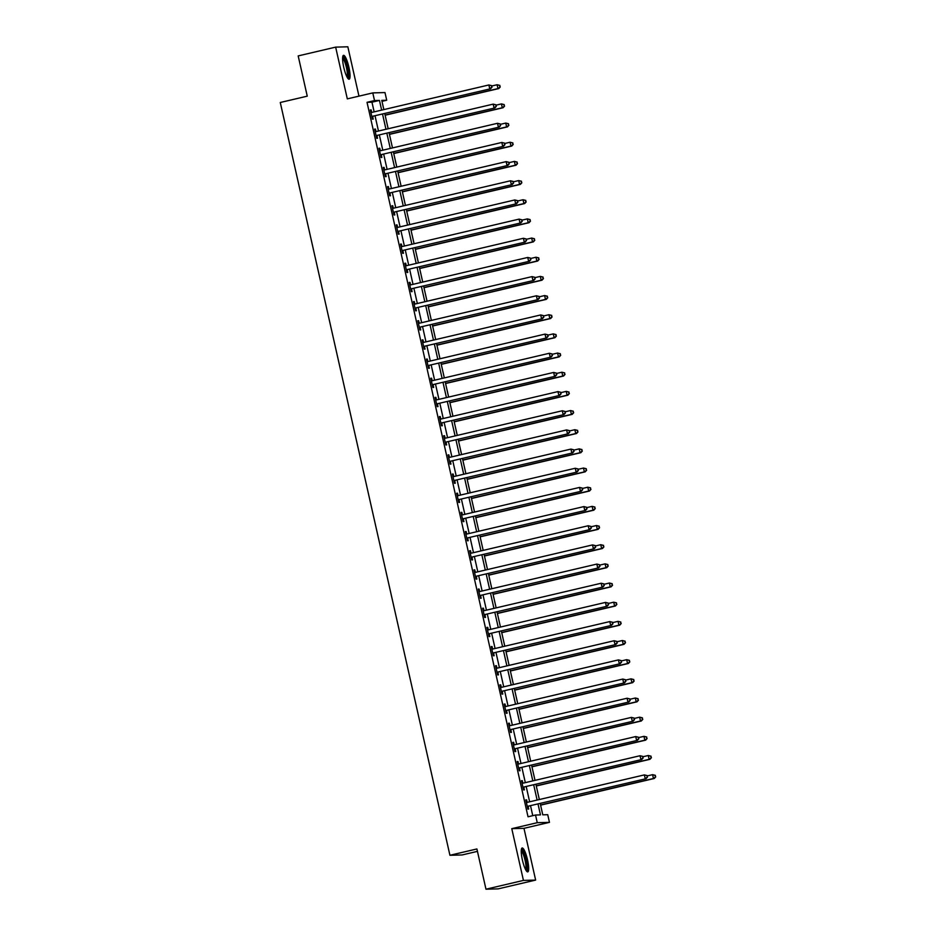 <?xml version="1.0" encoding="UTF-8"?>
<svg xmlns="http://www.w3.org/2000/svg" width="936" height="936" viewBox="0 0 936 936"><rect width="100%" height="100%" fill="white"/><g stroke="black" fill="none" stroke-linecap="round" stroke-linejoin="round"><path stroke-width="1.4" d="M527.53 859.868A12.273 2.515 76.8 0 0 522.159 847.993A12.273 2.515 76.8 0 0 522.393 860.008A12.273 2.515 76.8 0 0 527.764 871.884A12.273 2.515 76.8 0 0 527.53 859.868M348.894 67.205A12.273 2.515 76.8 0 0 343.524 55.329A12.273 2.515 76.8 0 0 343.758 67.345A12.273 2.515 76.8 0 0 349.128 79.221A12.273 2.515 76.8 0 0 348.894 67.205M540.236 803.521L542.775 814.835L547.724 814.694L549.455 822.358L537.252 822.697L535.532 815.022L540.47 814.893L538.024 804.036M523.973 828.337L511.781 828.664L523.435 880.413L485.971 889.2L498.163 888.872L535.638 880.086L523.973 828.337L549.455 822.358M477.442 851.362L462.115 854.954L449.923 855.282L280.274 102.492L307.254 96.162L298.186 55.914L335.65 47.128L347.315 98.877L372.785 92.898L384.988 92.57L386.708 100.234L381.771 100.374L383.854 109.594M358.968 96.139L347.841 46.8L335.65 47.128M381.993 101.345L386.708 100.234M523.435 880.413L535.638 880.086M374.154 111.875L371.966 102.188L367.029 102.316L528.033 816.789L535.532 815.022M532.76 815.677L530.536 805.802M529.636 801.801L526.219 786.638M525.318 782.636L521.89 767.473M520.989 763.472L517.573 748.309M516.672 744.307L513.256 729.144M512.355 725.143L508.938 709.979M508.037 705.978L504.621 690.815M503.72 686.813L500.304 671.65M499.403 667.649L495.986 652.486M495.085 648.484L491.657 633.321M490.756 629.32L487.34 614.145M486.439 610.155L483.023 594.98M482.122 590.99L478.705 575.815M477.805 571.826L474.388 556.651M473.487 552.661L470.071 537.486M469.17 533.497L465.754 518.322M464.853 514.332L461.425 499.157M460.535 495.167L457.107 479.992M456.206 476.003L452.79 460.828M451.889 456.838L448.473 441.663M447.572 437.674L444.155 422.499M443.255 418.509L439.838 403.334M438.937 399.344L435.521 384.17M434.62 380.18L431.192 365.005M430.303 361.015L426.875 345.84M425.974 341.851L422.557 326.676M421.656 322.686L418.24 307.511M417.339 303.521L413.923 288.346M413.022 284.357L409.605 269.182M408.704 265.192L405.288 250.017M404.387 246.028L400.959 230.853M400.07 226.863L396.642 211.688M395.741 207.698L392.324 192.524M391.423 188.534L388.007 173.359M387.106 169.369L383.69 154.194M382.789 150.205L379.373 135.03M378.472 131.04L375.055 115.865M371.709 112.414L371.136 109.921L370.317 109.945L372.388 119.141L373.218 119.118L372.657 116.626M376.026 131.578L375.465 129.086L374.634 129.109L376.705 138.306L377.536 138.282L376.974 135.79M380.344 150.743L379.782 148.251L378.951 148.274L381.034 157.47L381.853 157.447L381.291 154.955M384.661 169.907L384.099 167.415L383.269 167.439L385.351 176.635L386.17 176.611L385.609 174.119M388.978 189.072L388.417 186.58L387.598 186.603L389.668 195.799L390.487 195.776L389.926 193.284M393.295 208.237L392.734 205.744L391.915 205.768L393.986 214.964L394.805 214.941L394.243 212.449M397.613 227.401L397.051 224.909L396.232 224.932L398.303 234.129L399.134 234.105L398.56 231.613M401.942 246.566L401.368 244.074L400.55 244.097L402.62 253.293L403.451 253.282L402.889 250.778M406.259 265.73L405.697 263.238L404.867 263.262L406.938 272.458L407.768 272.446L407.207 269.942M410.576 284.895L410.015 282.403L409.184 282.426L411.267 291.623L412.086 291.611L411.524 289.107M414.075 304.083L414.274 304.118A1.568 1.533 -91.5 0 0 414.859 304.095L414.332 301.567L413.501 301.591L415.584 310.787L416.403 310.775L415.841 308.272M419.211 323.224L418.649 320.732L417.83 320.755L419.901 329.952L420.72 329.94L420.159 327.436M423.528 342.389L422.967 339.897L422.148 339.92L424.219 349.116L425.038 349.105L424.476 346.601M427.846 361.553L427.284 359.061L426.465 359.085L428.536 368.281L429.367 368.269L428.793 365.765M432.175 380.73L431.601 378.226L430.782 378.249L432.853 387.445L433.684 387.434L433.122 384.93M435.661 399.906L435.872 399.941A1.568 1.533 -91.5 0 0 436.457 399.929L435.93 397.39L435.1 397.414L437.17 406.622L438.001 406.598L437.44 404.095M440.809 419.059L440.248 416.555L439.417 416.578L441.5 425.786L442.318 425.763L441.757 423.259M445.126 438.224L444.565 435.72L443.734 435.743L445.817 444.951L446.636 444.928L446.074 442.424M449.444 457.388L448.882 454.884L448.063 454.908L450.134 464.116L450.953 464.092L450.391 461.588M453.761 476.553L453.2 474.049L452.38 474.072L454.451 483.28L455.27 483.257L454.709 480.753M457.259 495.729L457.47 495.764A1.568 1.533 -91.5 0 0 458.055 495.752L457.517 493.214L456.698 493.237L458.769 502.445L459.599 502.421L459.026 499.918M462.407 514.882L461.834 512.378L461.015 512.401L463.086 521.609L463.917 521.586L463.355 519.094M466.725 534.046L466.163 531.543L465.332 531.566L467.403 540.774L468.234 540.751L467.672 538.259M471.042 553.211L470.48 550.707L469.65 550.731L471.732 559.939L472.551 559.915L471.99 557.423M475.359 572.376L474.798 569.872L473.967 569.895L476.05 579.103L476.869 579.08L476.307 576.588M479.677 591.54L479.115 589.036L478.296 589.06L480.367 598.268L481.186 598.244L480.624 595.752M483.994 610.705L483.432 608.201L482.613 608.225L484.684 617.432L485.503 617.409L484.942 614.917M488.311 629.87L487.75 627.377L486.931 627.389L489.001 636.597L489.832 636.574L489.259 634.082M491.81 649.058L492.02 649.081A1.568 1.533 -91.5 0 0 492.605 649.069L492.067 646.542L491.248 646.554L493.319 655.762L494.149 655.738L493.588 653.246M496.957 668.199L496.396 665.707L495.565 665.718L497.636 674.926L498.467 674.903L497.905 672.411M501.275 687.363L500.713 684.871L499.882 684.883L501.953 694.091L502.784 694.067L502.222 691.575M505.592 706.528L505.03 704.036L504.2 704.048L506.282 713.255L507.101 713.232L506.54 710.74M509.909 725.692L509.348 723.2L508.529 723.212L510.6 732.42L511.419 732.397L510.857 729.904M513.408 744.88L513.618 744.916A1.568 1.533 -91.5 0 0 514.192 744.892L513.665 742.365L512.846 742.377L514.917 751.585L515.736 751.561L515.174 749.069M518.544 764.022L517.982 761.53L517.163 761.541L519.234 770.749L520.053 770.726L519.492 768.234M522.861 783.186L522.3 780.694L521.481 780.718L523.552 789.914L524.382 789.89L523.821 787.398M527.19 802.351L526.629 799.859L525.798 799.882L527.869 809.078L528.7 809.055L528.138 806.563M511.781 828.664L537.252 822.697M367.029 102.316L374.517 100.561L372.785 92.898M485.971 889.2L476.904 848.952L449.923 855.282M384.755 113.595L388.171 128.758M389.072 132.76L392.488 147.923M393.389 151.924L396.805 167.088M397.706 171.089L401.123 186.252M402.024 190.254L405.44 205.417M406.341 209.418L409.757 224.581M410.658 228.583L414.086 243.746M414.987 247.747L418.404 262.911M419.305 266.912L422.721 282.075M423.622 286.077L427.038 301.24M427.939 305.241L431.356 320.404M432.256 324.406L435.673 339.569M436.574 343.57L439.99 358.734M440.891 362.735L444.319 377.898M445.22 381.9L448.636 397.063M449.537 401.064L452.954 416.227M453.855 420.229L457.271 435.392M458.172 439.393L461.588 454.557M462.489 458.558L465.906 473.733M466.807 477.723L470.223 492.898M471.124 496.887L474.552 512.062M475.453 516.052L478.869 531.227M479.77 535.216L483.187 550.391M484.087 554.381L487.504 569.556M488.405 573.546L491.821 588.721M492.722 592.71L496.138 607.885M497.039 611.875L500.456 627.05M501.357 631.039L504.785 646.214M505.686 650.204L509.102 665.379M510.003 669.369L513.419 684.544M514.32 688.533L517.737 703.708M518.638 707.698L522.054 722.873M522.955 726.862L526.371 742.037M527.272 746.027L530.689 761.202M531.59 765.192L535.018 780.367M535.918 784.356L539.335 799.531M381.642 110.109L379.466 100.433L374.517 100.561M537.124 800.046L533.707 784.871M532.806 780.881L529.39 765.707M528.489 761.717L525.073 746.542M524.172 742.552L520.755 727.377M519.854 723.388L516.438 708.213M515.537 704.223L512.109 689.048M511.208 685.058L507.792 669.883M506.891 665.894L503.474 650.719M502.573 646.729L499.157 631.554M498.256 627.565L494.84 612.39M493.939 608.4L490.522 593.225M489.622 589.235L486.205 574.06M485.304 570.071L481.876 554.896M480.975 550.906L477.559 535.731M476.658 531.742L473.242 516.567M472.341 512.577L468.924 497.402M468.023 493.412L464.607 478.237M463.706 474.248L460.29 459.073M459.389 455.083L455.972 439.908M455.071 435.919L451.643 420.744M450.742 416.754L447.326 401.579M446.425 397.589L443.009 382.414M442.108 378.425L438.691 363.25M437.791 359.26L434.374 344.085M433.473 340.096L430.057 324.921M429.156 320.931L425.74 305.756M424.839 301.766L421.411 286.591M420.51 282.602L417.093 267.427M416.192 263.437L412.776 248.262M411.875 244.273L408.459 229.098M407.558 225.108L404.141 209.933M403.24 205.943L399.824 190.768M398.923 186.779L395.507 171.604M394.606 167.614L391.178 152.439M390.277 148.438L386.86 133.275M385.96 129.273L382.543 114.11M371.966 102.188L379.466 100.433M370.352 110.109L371.136 109.921M374.669 129.273L375.465 129.086M378.986 148.438L379.782 148.251M383.315 167.602L384.099 167.415M387.633 186.767L388.417 186.58M391.95 205.932L392.734 205.744M396.267 225.096L397.051 224.909M400.585 244.261L401.368 244.074M404.902 263.425L405.697 263.238M409.219 282.59L410.015 282.403M413.548 301.755L414.332 301.567M417.865 320.919L418.649 320.732M422.183 340.084L422.967 339.897M426.5 359.248L427.284 359.061M430.817 378.413L431.601 378.226M435.135 397.578L435.93 397.39M439.452 416.742L440.248 416.555M443.781 435.907L444.565 435.72M448.098 455.071L448.882 454.884M452.416 474.236L453.2 474.049M456.733 493.401L457.517 493.214M461.05 512.565L461.834 512.378M465.367 531.73L466.163 531.543M469.685 550.894L470.48 550.707M474.014 570.059L474.798 569.872M478.331 589.224L479.115 589.036M482.648 608.388L483.432 608.201M486.966 627.553L487.75 627.377M491.283 646.717L492.067 646.542M495.6 665.882L496.396 665.707M499.918 685.047L500.713 684.871M504.247 704.211L505.03 704.036M508.564 723.376L509.348 723.2M512.881 742.54L513.665 742.365M517.198 761.705L517.982 761.53M521.516 780.87L522.3 780.694M525.833 800.034L526.629 799.859M372.54 116.286L490.558 88.78L372.54 116.286A1.568 1.533 -91.5 0 0 372.001 116.532L371.826 116.649M491.669 87.188L489.739 88.803L488.873 84.965L491.657 85.644L491.669 87.188L491.657 85.644M370.878 112.437L371.089 112.472A1.568 1.533 -91.5 0 0 371.674 112.449L488.873 84.965L491.33 85.656M373.359 116.263A1.568 1.533 -91.5 0 0 372.82 116.509L371.943 117.14M370.843 112.273L371.779 112.425M490.558 88.78L492.008 87.177M385.117 115.222L498.806 88.557L497.975 88.581L497.11 84.743L491.739 86.007M385.082 115.058L497.975 88.581L500.245 86.954L499.567 85.433L499.918 86.966M499.567 85.433L497.11 84.743L499.894 85.422M500.245 86.954L498.806 88.557M376.857 135.451L494.875 107.944L376.857 135.451A1.568 1.533 -91.5 0 0 376.319 135.697L376.143 135.814M495.998 106.353L494.056 107.968L493.19 104.13L495.975 104.809L495.998 106.353L495.975 104.809M375.196 131.602L375.406 131.637A1.568 1.533 -91.5 0 0 375.991 131.613L493.19 104.13L495.647 104.82M377.676 135.427A1.568 1.533 -91.5 0 0 377.138 135.673L376.26 136.305M375.16 131.438L376.096 131.59M494.875 107.944L496.326 106.341M381.174 154.615L499.204 127.109L381.174 154.615A1.568 1.533 -91.5 0 0 380.636 154.861L380.461 154.978M500.315 125.518L498.373 127.132L497.507 123.295L500.292 123.973L500.315 125.518L500.292 123.973M379.513 150.766L379.724 150.801A1.568 1.533 -91.5 0 0 380.308 150.778L497.507 123.295L499.964 123.985M381.993 154.592A1.568 1.533 -91.5 0 0 381.467 154.838L380.578 155.47M379.478 150.602L380.414 150.754M499.204 127.109L500.643 125.506M385.492 173.78L503.521 146.273L385.492 173.78A1.568 1.533 -91.5 0 0 384.953 174.026L384.79 174.143M504.633 144.682L502.69 146.297L501.825 142.459L504.609 143.138L504.633 144.682L504.609 143.138M383.842 169.931L384.041 169.966A1.568 1.533 -91.5 0 0 384.626 169.942L501.825 142.459L504.282 143.149M386.311 173.757A1.568 1.533 -91.5 0 0 385.784 174.002L384.895 174.634M383.795 169.767L384.731 169.919M503.521 146.273L504.96 144.671M389.435 134.386L503.123 107.722L502.293 107.745L501.427 103.908L496.057 105.171M389.399 134.222L502.293 107.745L504.562 106.119L503.884 104.598L504.235 106.131M503.884 104.598L501.427 103.908L504.211 104.586M504.562 106.119L503.123 107.722M393.752 153.551L507.441 126.886L506.61 126.91L505.756 123.072L500.374 124.336M393.717 153.387L506.61 126.91L508.88 125.284L508.201 123.763L508.552 125.295M508.201 123.763L505.756 123.072L508.54 123.751M508.88 125.284L507.441 126.886M398.069 172.715L511.758 146.051L510.939 146.074L510.073 142.237L504.691 143.5M398.034 172.552L510.939 146.074L513.197 144.448L512.53 142.927L512.87 144.46M512.53 142.927L510.073 142.237L512.858 142.916M513.197 144.448L511.758 146.051M389.809 192.945L507.839 165.438L389.809 192.945A1.568 1.533 -91.5 0 0 389.271 193.19L389.107 193.307M508.95 163.847L507.008 165.461L506.154 161.624L508.938 162.302L508.95 163.847L508.938 162.302M388.159 189.095L388.358 189.13A1.568 1.533 -91.5 0 0 388.943 189.107L506.154 161.624L508.599 162.314M390.64 192.921A1.568 1.533 -91.5 0 0 390.101 193.167L389.212 193.799M388.124 188.932L389.048 189.084M507.839 165.438L509.278 163.835M402.386 191.88L516.075 165.216L515.256 165.239L514.39 161.401L509.02 162.665M402.351 191.716L515.256 165.239L517.514 163.613L516.847 162.092L517.187 163.624M516.847 162.092L514.39 161.401L517.175 162.08M517.514 163.613L516.075 165.216M342.67 57.236A10.612 2.176 -103.2 0 1 344.214 58.57A10.612 2.176 -103.2 0 1 347.853 70.048A10.612 2.176 -103.2 0 1 347.525 77.899M346.987 76.986A9.828 2.024 76.8 0 0 346.706 68.948A9.828 2.024 76.8 0 0 343.535 59.413A9.828 2.024 76.8 0 0 342.611 58.289M348.403 78.975A12.191 2.504 76.8 0 0 347.993 68.948A12.191 2.504 76.8 0 0 344.085 57.236A12.191 2.504 76.8 0 0 342.985 55.879M521.305 849.888A10.612 2.176 -103.2 0 1 525.985 860.149A10.612 2.176 -103.2 0 1 526.149 870.562M525.622 869.638A9.828 2.024 76.8 0 0 525.073 860.336A9.828 2.024 76.8 0 0 521.235 850.941M527.038 871.627A12.191 2.504 76.8 0 0 526.313 860.149A12.191 2.504 76.8 0 0 521.621 848.542M394.126 212.109L512.156 184.603L394.126 212.109A1.568 1.533 -91.5 0 0 393.6 212.355L393.424 212.472M513.267 183.011L511.337 184.626L510.471 180.788L513.256 181.467L513.267 183.011L513.256 181.467M392.476 208.26L392.687 208.295A1.568 1.533 -91.5 0 0 393.26 208.272L510.471 180.788L512.928 181.479M394.957 212.086A1.568 1.533 -91.5 0 0 394.419 212.332L393.529 212.963M392.441 208.096L393.366 208.248M512.156 184.603L513.595 183M398.443 231.274L516.473 203.767L398.443 231.274A1.568 1.533 -91.5 0 0 397.917 231.52L397.741 231.637M517.585 202.176L515.654 203.791L514.788 199.953L517.573 200.632L517.585 202.176L517.573 200.632M396.794 227.425L397.004 227.46A1.568 1.533 -91.5 0 0 397.589 227.436L514.788 199.953L517.245 200.643M399.274 231.25A1.568 1.533 -91.5 0 0 398.736 231.496L397.847 232.128M396.759 227.261L397.683 227.413M516.473 203.767L517.912 202.164M402.772 250.439L520.79 222.932L402.772 250.439A1.568 1.533 -91.5 0 0 402.234 250.684L402.059 250.801M521.902 221.341L519.971 222.955L519.106 219.118L521.89 219.796L521.902 221.341L521.89 219.796M401.111 246.589L401.322 246.624A1.568 1.533 -91.5 0 0 401.907 246.601L519.106 219.118L521.563 219.808M403.591 250.415A1.568 1.533 -91.5 0 0 403.053 250.661L402.176 251.293M401.076 246.437L402.012 246.577M520.79 222.932L522.241 221.329M407.09 269.603L525.108 242.096L407.09 269.603A1.568 1.533 -91.5 0 0 406.552 269.849L406.376 269.966M526.231 240.505L524.289 242.12L523.423 238.282L526.207 238.961L526.231 240.505L526.207 238.961M405.428 265.754L405.639 265.789A1.568 1.533 -91.5 0 0 406.224 265.765L523.423 238.282L525.88 238.972M407.909 269.58A1.568 1.533 -91.5 0 0 407.371 269.825L406.493 270.457M405.393 265.602L406.329 265.742M525.108 242.096L526.558 240.494M411.407 288.768L529.437 261.261L411.407 288.768A1.568 1.533 -91.5 0 0 410.869 289.013L410.693 289.13M530.548 259.67L528.606 261.284L527.74 257.447L530.525 258.125L530.548 259.67L530.525 258.125M409.746 284.918L409.956 284.954A1.568 1.533 -91.5 0 0 410.541 284.93L527.74 257.447L530.197 258.137M412.226 288.744A1.568 1.533 -91.5 0 0 411.7 288.99L410.81 289.622M409.711 284.766L410.647 284.907M529.437 261.261L530.876 259.658M406.715 211.045L520.393 184.38L519.574 184.404L518.708 180.566L513.337 181.83M406.669 210.881L519.574 184.404L521.843 182.777L521.165 181.256L521.504 182.789M521.165 181.256L518.708 180.566L521.492 181.245M521.843 182.777L520.393 184.38M411.033 230.209L524.71 203.545L523.891 203.568L523.025 199.731L517.655 200.994M410.998 230.045L523.891 203.568L526.161 201.942L525.482 200.421L525.833 201.954M525.482 200.421L523.025 199.731L525.81 200.409M526.161 201.942L524.71 203.545M415.35 249.374L529.039 222.709L528.208 222.733L527.342 218.895L521.972 220.159M415.315 249.21L528.208 222.733L530.478 221.107L529.799 219.586L530.15 221.118M529.799 219.586L527.342 218.895L530.127 219.574M530.478 221.107L529.039 222.709M419.667 268.538L533.356 241.874L532.525 241.897L531.66 238.06L526.289 239.323M419.632 268.375L532.525 241.897L534.795 240.271L534.117 238.75L534.468 240.283M534.117 238.75L531.66 238.06L534.444 238.738M534.795 240.271L533.356 241.874M423.985 287.703L537.673 261.039L536.843 261.062L535.989 257.224L530.607 258.488M423.95 287.539L536.843 261.062L539.113 259.436L538.434 257.915L538.785 259.447M538.434 257.915L535.989 257.224L538.773 257.903M539.113 259.436L537.673 261.039M415.724 307.932L533.754 280.426L415.724 307.932A1.568 1.533 -91.5 0 0 415.186 308.178L415.022 308.295M534.865 278.834L532.923 280.449L532.058 276.611L534.842 277.29L534.865 278.834L534.842 277.29M414.859 304.095L532.058 276.611L534.514 277.302M416.543 307.909A1.568 1.533 -91.5 0 0 416.017 308.155L415.128 308.786M414.028 303.931L414.964 304.071M533.754 280.426L535.193 278.823M428.302 306.868L541.991 280.203L541.172 280.227L540.306 276.389L534.924 277.653M428.267 306.704L541.172 280.227L543.43 278.6L542.763 277.079L543.102 278.612M542.763 277.079L540.306 276.389L543.091 277.068M543.43 278.6L541.991 280.203M420.042 327.097L538.071 299.59L420.042 327.097A1.568 1.533 -91.5 0 0 419.503 327.343L419.34 327.46M539.183 297.999L537.241 299.614L536.386 295.776L539.171 296.455L539.183 297.999L539.171 296.455M418.392 323.248L418.591 323.283A1.568 1.533 -91.5 0 0 419.176 323.271L536.386 295.776L538.832 296.466M420.872 327.073A1.568 1.533 -91.5 0 0 420.334 327.319L419.445 327.951M418.357 323.095L419.281 323.236M538.071 299.59L539.51 297.987M432.619 326.032L546.308 299.368L545.489 299.391L544.623 295.554L539.253 296.817M432.584 325.868L545.489 299.391L547.747 297.765L547.08 296.244L547.42 297.777M547.08 296.244L544.623 295.554L547.408 296.232M547.747 297.765L546.308 299.368M424.359 346.261L542.389 318.755L424.359 346.261A1.568 1.533 -91.5 0 0 423.832 346.507L423.657 346.624M543.5 317.164L541.57 318.778L540.704 314.941L543.488 315.619L543.5 317.164L543.488 315.619M422.709 342.412L422.92 342.447A1.568 1.533 -91.5 0 0 423.493 342.436L540.704 314.941L543.161 315.631M425.19 346.238A1.568 1.533 -91.5 0 0 424.651 346.484L423.762 347.116M422.674 342.26L423.599 342.4M542.389 318.755L543.828 317.152M436.948 345.197L550.625 318.532L549.806 318.556L548.941 314.718L543.57 315.982M436.901 345.033L549.806 318.556L552.076 316.93L551.398 315.409L551.737 316.941M551.398 315.409L548.941 314.718L551.725 315.397M552.076 316.93L550.625 318.532M428.676 365.426L546.706 337.919L428.676 365.426A1.568 1.533 -91.5 0 0 428.15 365.672L427.974 365.789M547.817 336.328L545.887 337.943L545.021 334.105L547.806 334.784L547.817 336.328L547.806 334.784M427.027 361.577L427.237 361.612A1.568 1.533 -91.5 0 0 427.822 361.6L545.021 334.105L547.478 334.795M429.507 365.403A1.568 1.533 -91.5 0 0 428.969 365.648L428.08 366.28M426.991 361.425L427.916 361.565M546.706 337.919L548.145 336.316M441.265 364.361L554.943 337.697L554.124 337.72L553.258 333.883L547.888 335.146M441.23 364.198L554.124 337.72L556.394 336.094L555.715 334.573L556.066 336.106M555.715 334.573L553.258 333.883L556.043 334.561M556.394 336.094L554.943 337.697M433.005 384.591L551.023 357.084L433.005 384.591A1.568 1.533 -91.5 0 0 432.467 384.836L432.292 384.953M552.135 355.493L550.204 357.107L549.338 353.27L552.123 353.948L552.135 355.493L552.123 353.948M431.344 380.741L431.555 380.776A1.568 1.533 -91.5 0 0 432.139 380.765L549.338 353.27L551.795 353.96M433.824 384.567A1.568 1.533 -91.5 0 0 433.286 384.813L432.409 385.445M431.309 380.589L432.245 380.73M551.023 357.084L552.474 355.481M445.583 383.526L559.272 356.862L558.441 356.885L557.575 353.047L552.205 354.311M445.548 383.362L558.441 356.885L560.711 355.259L560.032 353.738L560.383 355.27M560.032 353.738L557.575 353.047L560.36 353.726M560.711 355.259L559.272 356.862M437.323 403.755L555.34 376.249L437.323 403.755A1.568 1.533 -91.5 0 0 436.784 404.001L436.609 404.118M556.464 374.657L554.521 376.272L553.656 372.434L556.44 373.113L556.464 374.657L556.44 373.113M436.457 399.929L553.656 372.434L556.113 373.125M438.142 403.732A1.568 1.533 -91.5 0 0 437.603 403.978L436.726 404.609M435.626 399.754L436.562 399.906M555.34 376.249L556.791 374.646M449.9 402.691L563.589 376.026L562.758 376.05L561.892 372.212L556.522 373.476M449.865 402.527L562.758 376.05L565.028 374.423L564.35 372.902L564.7 374.435M564.35 372.902L561.892 372.212L564.677 372.891M565.028 374.423L563.589 376.026M441.64 422.92L559.669 395.413L441.64 422.92A1.568 1.533 -91.5 0 0 441.102 423.166L440.926 423.283M560.781 393.822L558.839 395.437L557.973 391.599L560.758 392.278L560.781 393.822L560.758 392.278M439.978 419.071L440.189 419.106A1.568 1.533 -91.5 0 0 440.774 419.094L557.973 391.599L560.43 392.289M442.459 422.896A1.568 1.533 -91.5 0 0 441.932 423.142L441.043 423.774M439.943 418.918L440.879 419.071M559.669 395.413L561.109 393.81M445.957 442.084L563.987 414.578L445.957 442.084A1.568 1.533 -91.5 0 0 445.419 442.33L445.255 442.447M565.098 412.987L563.156 414.601L562.29 410.764L565.075 411.442L565.098 412.987L565.075 411.442M444.307 438.235L444.506 438.27A1.568 1.533 -91.5 0 0 445.091 438.259L562.29 410.764L564.747 411.454M446.776 442.061A1.568 1.533 -91.5 0 0 446.25 442.307L445.36 442.939M444.261 438.083L445.197 438.235M563.987 414.578L565.426 412.975M450.274 461.249L568.304 433.742L450.274 461.249A1.568 1.533 -91.5 0 0 449.736 461.495L449.572 461.612M569.416 432.151L567.473 433.766L566.619 429.928L569.404 430.607L569.416 432.151L569.404 430.607M448.625 457.4L448.824 457.435A1.568 1.533 -91.5 0 0 449.409 457.423L566.619 429.928L569.065 430.618M451.105 461.226A1.568 1.533 -91.5 0 0 450.567 461.471L449.678 462.103M448.59 457.248L449.514 457.4M568.304 433.742L569.743 432.139M454.592 480.414L572.621 452.907L454.592 480.414A1.568 1.533 -91.5 0 0 454.065 480.659L453.89 480.776M573.733 451.316L571.802 452.93L570.937 449.093L573.721 449.771L573.733 451.316L573.721 449.771M452.942 476.564L453.153 476.599A1.568 1.533 -91.5 0 0 453.726 476.588L570.937 449.093L573.394 449.783M455.422 480.39A1.568 1.533 -91.5 0 0 454.884 480.636L453.995 481.268M452.907 476.412L453.831 476.564M572.621 452.907L574.06 451.304M458.909 499.578L576.939 472.072L458.909 499.578A1.568 1.533 -91.5 0 0 458.383 499.824L458.207 499.941M578.05 470.48L576.12 472.095L575.254 468.257L578.038 468.936L578.05 470.48L578.038 468.936M457.47 495.764L575.254 468.257L577.711 468.948M459.74 499.555A1.568 1.533 -91.5 0 0 459.202 499.801L458.312 500.432M457.224 495.577L458.149 495.729M576.939 472.072L578.378 470.469M463.238 518.743L581.256 491.236L463.238 518.743A1.568 1.533 -91.5 0 0 462.7 518.989L462.524 519.106M582.367 489.645L580.437 491.26L579.571 487.422L582.356 488.101L582.367 489.645L582.356 488.101M461.577 514.905L461.787 514.929A1.568 1.533 -91.5 0 0 462.372 514.917L579.571 487.422L582.028 488.112M464.057 518.72A1.568 1.533 -91.5 0 0 463.519 518.965L462.641 519.597M461.542 514.741L462.478 514.894M581.256 491.236L582.707 489.633M467.555 537.907L585.573 510.401L467.555 537.907A1.568 1.533 -91.5 0 0 467.017 538.153L466.842 538.27M586.696 508.81L584.754 510.424L583.889 506.587L586.673 507.265L586.696 508.81L586.673 507.265M465.894 534.07L466.105 534.093A1.568 1.533 -91.5 0 0 466.69 534.082L583.889 506.587L586.345 507.277M468.374 537.884A1.568 1.533 -91.5 0 0 467.836 538.13L466.959 538.762M465.859 533.906L466.795 534.058M585.573 510.401L587.024 508.798M471.873 557.072L589.902 529.565L471.873 557.072A1.568 1.533 -91.5 0 0 471.334 557.318L471.159 557.435M591.014 527.974L589.072 529.589L588.206 525.751L590.99 526.43L591.014 527.974L590.99 526.43M470.211 553.235L470.422 553.258A1.568 1.533 -91.5 0 0 471.007 553.246L588.206 525.751L590.663 526.441M472.692 557.049A1.568 1.533 -91.5 0 0 472.165 557.294L471.276 557.926M470.176 553.071L471.112 553.223M589.902 529.565L591.341 527.962M476.19 576.237L594.22 548.73L476.19 576.237A1.568 1.533 -91.5 0 0 475.652 576.482L475.488 576.599M595.331 547.139L593.389 548.753L592.523 544.916L595.308 545.594L595.331 547.139L595.308 545.594M474.529 572.399L474.739 572.423A1.568 1.533 -91.5 0 0 475.324 572.411L592.523 544.916L594.98 545.606M477.009 576.213A1.568 1.533 -91.5 0 0 476.482 576.459L475.593 577.091M474.493 572.235L475.43 572.387M594.22 548.73L595.659 547.127M480.507 595.401L598.537 567.895L480.507 595.401A1.568 1.533 -91.5 0 0 479.969 595.647L479.805 595.764M599.648 566.303L597.706 567.918L596.852 564.08L599.637 564.759L599.648 566.303L599.637 564.759M478.858 591.564L479.056 591.587A1.568 1.533 -91.5 0 0 479.641 591.575L596.852 564.08L599.297 564.771M481.338 595.378A1.568 1.533 -91.5 0 0 480.8 595.624L479.911 596.255M478.822 591.4L479.747 591.552M598.537 567.895L599.976 566.292M484.825 614.566L602.854 587.059L484.825 614.566A1.568 1.533 -91.5 0 0 484.298 614.812L484.123 614.929M603.966 585.468L602.035 587.083L601.169 583.245L603.954 583.924L603.966 585.468L603.954 583.924M483.175 610.728L483.385 610.752A1.568 1.533 -91.5 0 0 483.959 610.74L601.169 583.245L603.626 583.935M485.655 614.543A1.568 1.533 -91.5 0 0 485.117 614.788L484.228 615.42M483.14 610.564L484.064 610.717M602.854 587.059L604.293 585.456M489.142 633.73L607.172 606.224L489.142 633.73A1.568 1.533 -91.5 0 0 488.615 633.976L488.44 634.093M608.283 604.633L606.352 606.247L605.487 602.41L608.271 603.088L608.283 604.633L608.271 603.088M487.492 629.893L487.703 629.916A1.568 1.533 -91.5 0 0 488.288 629.905L605.487 602.41L607.944 603.1M489.973 633.707A1.568 1.533 -91.5 0 0 489.434 633.953L488.545 634.585M487.457 629.729L488.381 629.881M607.172 606.224L608.611 604.621M493.471 652.895L611.489 625.388L493.471 652.895A1.568 1.533 -91.5 0 0 492.933 653.141L492.757 653.269M612.6 623.797L610.67 625.412L609.804 621.574L612.589 622.253L612.6 623.797L612.589 622.253M492.605 649.069L609.804 621.574L612.261 622.264M494.29 652.872A1.568 1.533 -91.5 0 0 493.752 653.117L492.874 653.749M491.774 648.894L492.71 649.046M611.489 625.388L612.94 623.785M497.788 672.06L615.806 644.553L497.788 672.06A1.568 1.533 -91.5 0 0 497.25 672.305L497.075 672.434M616.929 642.962L614.987 644.576L614.121 640.739L616.906 641.417L616.929 642.962L616.906 641.417M496.127 668.222L496.337 668.245A1.568 1.533 -91.5 0 0 496.922 668.234L614.121 640.739L616.578 641.429M498.607 672.036A1.568 1.533 -91.5 0 0 498.069 672.282L497.191 672.914M496.092 668.058L497.028 668.21M615.806 644.553L617.257 642.95M502.105 691.224L620.135 663.718L502.105 691.224A1.568 1.533 -91.5 0 0 501.567 691.47L501.392 691.599M621.247 662.126L619.304 663.741L618.439 659.903L621.223 660.582L621.247 662.126L621.223 660.582M500.444 687.387L500.655 687.41A1.568 1.533 -91.5 0 0 501.24 687.398L618.439 659.903L620.896 660.594M502.925 691.201A1.568 1.533 -91.5 0 0 502.398 691.447L501.509 692.078M500.409 687.223L501.345 687.375M620.135 663.718L621.574 662.115M506.423 710.389L624.452 682.882L506.423 710.389A1.568 1.533 -91.5 0 0 505.885 710.635L505.721 710.763M625.564 681.291L623.622 682.906L622.756 679.068L625.54 679.747L625.564 681.291L625.54 679.747M504.761 706.551L504.972 706.586A1.568 1.533 -91.5 0 0 505.557 706.563L622.756 679.068L625.213 679.758M507.242 710.365A1.568 1.533 -91.5 0 0 506.715 710.611L505.826 711.243M504.726 706.387L505.662 706.54M624.452 682.882L625.892 681.279M510.74 729.553L628.77 702.047L510.74 729.553A1.568 1.533 -91.5 0 0 510.202 729.799L510.038 729.928M629.881 700.456L627.939 702.07L627.085 698.233L629.87 698.911L629.881 700.456L629.87 698.911M509.09 725.716L509.289 725.751A1.568 1.533 -91.5 0 0 509.874 725.728L627.085 698.233L629.53 698.923M511.571 729.53A1.568 1.533 -91.5 0 0 511.033 729.776L510.143 730.408M509.055 725.552L509.98 725.704M628.77 702.047L630.209 700.444M515.057 748.718L633.087 721.211L515.057 748.718A1.568 1.533 -91.5 0 0 514.531 748.964L514.355 749.092M634.198 719.62L632.268 721.235L631.402 717.397L634.187 718.076L634.198 719.62L634.187 718.076M514.192 744.892L631.402 717.397L633.859 718.087M515.888 748.695A1.568 1.533 -91.5 0 0 515.35 748.94L514.461 749.572M513.373 744.717L514.297 744.869M633.087 721.211L634.526 719.608M454.217 421.855L567.906 395.191L567.076 395.214L566.221 391.377L560.84 392.64M454.182 421.691L567.076 395.214L569.345 393.588L568.667 392.067L569.018 393.6M568.667 392.067L566.221 391.377L569.006 392.055M569.345 393.588L567.906 395.191M458.535 441.02L572.224 414.355L571.405 414.379L570.539 410.541L565.157 411.805M458.5 440.856L571.405 414.379L573.663 412.753L572.996 411.232L573.335 412.764M572.996 411.232L570.539 410.541L573.323 411.22M573.663 412.753L572.224 414.355M462.852 460.184L576.541 433.52L575.722 433.543L574.856 429.706L569.486 430.969M462.817 460.021L575.722 433.543L577.98 431.917L577.313 430.396L577.652 431.929M577.313 430.396L574.856 429.706L577.641 430.385M577.98 431.917L576.541 433.52M467.181 479.349L580.858 452.685L580.039 452.708L579.173 448.87L573.803 450.134M467.134 479.185L580.039 452.708L582.309 451.082L581.63 449.561L581.97 451.094M581.63 449.561L579.173 448.87L581.958 449.549M582.309 451.082L580.858 452.685M471.498 498.514L585.175 471.849L584.356 471.873L583.491 468.035L578.12 469.299M471.463 498.35L584.356 471.873L586.626 470.246L585.948 468.725L586.299 470.258M585.948 468.725L583.491 468.035L586.275 468.714M586.626 470.246L585.175 471.849M475.816 517.678L589.505 491.014L588.674 491.037L587.808 487.2L582.438 488.463M475.78 517.514L588.674 491.037L590.944 489.411L590.265 487.89L590.616 489.423M590.265 487.89L587.808 487.2L590.593 487.878M590.944 489.411L589.505 491.014M480.133 536.843L593.822 510.178L592.991 510.202L592.125 506.364L586.755 507.628M480.098 536.679L592.991 510.202L595.261 508.576L594.582 507.055L594.933 508.587M594.582 507.055L592.125 506.364L594.91 507.043M595.261 508.576L593.822 510.178M484.45 556.007L598.139 529.343L597.308 529.366L596.454 525.529L591.072 526.793M484.415 555.844L597.308 529.366L599.578 527.74L598.9 526.219L599.251 527.752M598.9 526.219L596.454 525.529L599.239 526.207M599.578 527.74L598.139 529.343M488.767 575.172L602.456 548.508L601.637 548.531L600.772 544.693L595.39 545.957M488.732 575.008L601.637 548.531L603.895 546.905L603.229 545.384L603.568 546.916M603.229 545.384L600.772 544.693L603.556 545.372M603.895 546.905L602.456 548.508M493.085 594.337L606.774 567.672L605.955 567.696L605.089 563.858L599.719 565.122M493.05 594.173L605.955 567.696L608.213 566.069L607.546 564.548L607.885 566.081M607.546 564.548L605.089 563.858L607.873 564.537M608.213 566.069L606.774 567.672M497.414 613.501L611.091 586.837L610.272 586.86L609.406 583.023L604.036 584.286M497.367 613.337L610.272 586.86L612.542 585.234L611.863 583.713L612.202 585.246M611.863 583.713L609.406 583.023L612.191 583.701M612.542 585.234L611.091 586.837M501.731 632.666L615.408 606.001L614.589 606.025L613.723 602.187L608.353 603.451M501.696 632.502L614.589 606.025L616.859 604.399L616.18 602.878L616.532 604.41M616.18 602.878L613.723 602.187L616.508 602.866M616.859 604.399L615.408 606.001M506.048 651.83L619.737 625.166L618.907 625.189L618.041 621.352L612.67 622.615M506.013 651.667L618.907 625.189L621.176 623.563L620.498 622.042L620.849 623.575M620.498 622.042L618.041 621.352L620.825 622.03M621.176 623.563L619.737 625.166M510.366 670.995L624.055 644.331L623.224 644.354L622.358 640.517L616.988 641.78M510.331 670.831L623.224 644.354L625.494 642.728L624.815 641.207L625.166 642.74M624.815 641.207L622.358 640.517L625.143 641.195M625.494 642.728L624.055 644.331M514.683 690.16L628.372 663.495L627.541 663.519L626.687 659.681L621.305 660.945M514.648 689.996L627.541 663.519L629.811 661.892L629.132 660.371L629.483 661.904M629.132 660.371L626.687 659.681L629.472 660.36M629.811 661.892L628.372 663.495M519 709.324L632.689 682.66L631.87 682.683L631.004 678.846L625.622 680.109M518.965 709.16L631.87 682.683L634.128 681.057L633.461 679.536L633.801 681.069M633.461 679.536L631.004 678.846L633.789 679.524M634.128 681.057L632.689 682.66M523.318 728.489L637.006 701.824L636.188 701.848L635.322 698.01L629.951 699.274M523.282 728.325L636.188 701.848L638.446 700.222L637.779 698.701L638.118 700.233M637.779 698.701L635.322 698.01L638.106 698.689M638.446 700.222L637.006 701.824M527.647 747.653L641.324 720.989L640.505 721.012L639.639 717.175L634.269 718.438M527.6 747.49L640.505 721.012L642.775 719.386L642.096 717.865L642.435 719.398M642.096 717.865L639.639 717.175L642.424 717.853M642.775 719.386L641.324 720.989M519.375 767.883L637.404 740.376L519.375 767.883A1.568 1.533 -91.5 0 0 518.848 768.128L518.673 768.257M638.516 738.785L636.585 740.399L635.72 736.562L638.504 737.24L638.516 738.785L638.504 737.24M517.725 764.045L517.936 764.08A1.568 1.533 -91.5 0 0 518.521 764.057L635.72 736.562L638.177 737.252M520.205 767.859A1.568 1.533 -91.5 0 0 519.667 768.105L518.778 768.737M517.69 763.881L518.614 764.033M637.404 740.376L638.843 738.773M531.964 766.818L645.641 740.154L644.822 740.177L643.956 736.339L638.586 737.603M531.929 766.654L644.822 740.177L647.092 738.551L646.413 737.03L646.764 738.562M646.413 737.03L643.956 736.339L646.741 737.018M647.092 738.551L645.641 740.154M523.704 787.047L641.722 759.541L523.704 787.047A1.568 1.533 -91.5 0 0 523.165 787.293L522.99 787.422M642.833 757.949L640.903 759.564L640.037 755.726L642.821 756.405L642.833 757.949L642.821 756.405M522.042 783.21L522.253 783.245A1.568 1.533 -91.5 0 0 522.838 783.221L640.037 755.726L642.494 756.417M524.523 787.036A1.568 1.533 -91.5 0 0 523.985 787.27L523.107 787.901M522.007 783.046L522.943 783.198M641.722 759.541L643.172 757.938M536.281 785.983L649.97 759.318L649.139 759.342L648.274 755.504L642.903 756.768M536.246 785.819L649.139 759.342L651.409 757.715L650.731 756.194L651.082 757.727M650.731 756.194L648.274 755.504L651.058 756.183M651.409 757.715L649.97 759.318M528.021 806.212L646.039 778.705L528.021 806.212A1.568 1.533 -91.5 0 0 527.483 806.458L527.307 806.586M647.162 777.114L645.22 778.729L644.354 774.903L647.139 775.57L647.162 777.114L647.139 775.57M526.36 802.374L526.57 802.409A1.568 1.533 -91.5 0 0 527.155 802.386L644.354 774.903L646.811 775.581M528.84 806.2A1.568 1.533 -91.5 0 0 528.302 806.434L527.424 807.066M526.324 802.21L527.26 802.363M646.039 778.705L647.49 777.102M540.598 805.147L654.287 778.483L653.457 778.506L652.591 774.669L647.221 775.932M540.563 804.983L653.457 778.506L655.726 776.88L655.048 775.359L655.399 776.892M655.048 775.359L652.591 774.669L655.375 775.347M655.726 776.88L654.287 778.483M372.001 116.532L372.82 116.509M376.319 135.697L377.138 135.673M380.636 154.861L381.467 154.838M384.953 174.026L385.784 174.002M389.271 193.19L390.101 193.167M393.6 212.355L394.419 212.332M397.917 231.52L398.736 231.496M402.234 250.684L403.053 250.661M406.552 269.849L407.371 269.825M410.869 289.013L411.7 288.99M415.186 308.178L416.017 308.155M419.503 327.343L420.334 327.319M423.832 346.507L424.651 346.484M428.15 365.672L428.969 365.648M432.467 384.836L433.286 384.813M436.784 404.001L437.603 403.978M441.102 423.166L441.932 423.142M445.419 442.33L446.25 442.307M449.736 461.495L450.567 461.471M454.065 480.659L454.884 480.636M458.383 499.824L459.202 499.801M462.7 518.989L463.519 518.965M467.017 538.153L467.836 538.13M471.334 557.318L472.165 557.294M475.652 576.482L476.482 576.459M479.969 595.647L480.8 595.624M484.298 614.812L485.117 614.788M488.615 633.976L489.434 633.953M492.933 653.141L493.752 653.117M497.25 672.305L498.069 672.282M501.567 691.47L502.398 691.447M505.885 710.635L506.715 710.611M510.202 729.799L511.033 729.776M514.531 748.964L515.35 748.94M518.848 768.128L519.667 768.105M523.165 787.293L523.985 787.27M527.483 806.458L528.302 806.434"/></g></svg>
